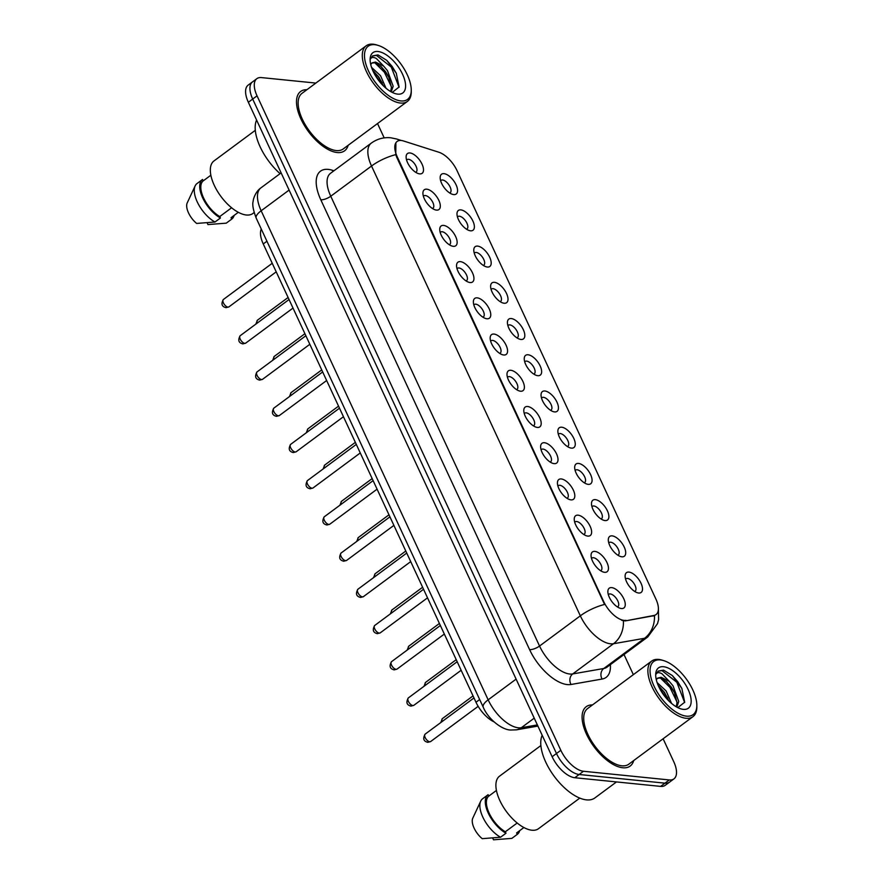<?xml version="1.0" encoding="UTF-8"?>
<svg xmlns="http://www.w3.org/2000/svg" width="884" height="884" viewBox="0 0 884 884"><rect width="100%" height="100%" fill="white"/><g stroke="black" fill="none" stroke-linecap="round" stroke-linejoin="round"><path stroke-width="1.33" d="M612.148 535.87A12.31 5.856 -126.5 0 1 624.237 547.063A12.31 5.856 -126.5 0 1 621.861 556.798A12.31 5.856 -126.5 0 1 620.623 556.533A12.31 5.856 -126.5 0 1 608.303 539.892A12.31 5.856 -126.5 0 1 612.148 535.87M617.839 555.185A7.691 3.658 53.5 0 0 618.325 554.931A7.691 3.658 53.5 0 0 617.551 547.87A7.691 3.658 53.5 0 0 610.711 542.212A7.691 3.658 53.5 0 0 609.164 542.566A7.691 3.658 53.5 0 0 608.778 542.964M595.341 499.648A12.31 5.856 -126.5 0 1 607.418 510.841A12.31 5.856 -126.5 0 1 605.043 520.577A12.31 5.856 -126.5 0 1 603.816 520.311A12.31 5.856 -126.5 0 1 591.484 503.681A12.31 5.856 -126.5 0 1 595.341 499.648M601.021 518.963A7.691 3.658 53.5 0 0 601.507 518.709A7.691 3.658 53.5 0 0 600.733 511.648A7.691 3.658 53.5 0 0 593.893 505.991A7.691 3.658 53.5 0 0 592.346 506.344A7.691 3.658 53.5 0 0 591.971 506.742M578.523 463.426A12.31 5.856 -126.5 0 1 590.6 474.62A12.31 5.856 -126.5 0 1 588.236 484.355A12.31 5.856 -126.5 0 1 586.998 484.101A12.31 5.856 -126.5 0 1 574.677 467.459A12.31 5.856 -126.5 0 1 578.523 463.426M584.214 482.741A7.691 3.658 53.5 0 0 584.7 482.487A7.691 3.658 53.5 0 0 583.926 475.426A7.691 3.658 53.5 0 0 577.086 469.769A7.691 3.658 53.5 0 0 575.539 470.122A7.691 3.658 53.5 0 0 575.153 470.52M561.705 427.215A12.31 5.856 -126.5 0 1 573.793 438.398A12.31 5.856 -126.5 0 1 571.418 448.133A12.31 5.856 -126.5 0 1 570.191 447.879A12.31 5.856 -126.5 0 1 557.859 431.237A12.31 5.856 -126.5 0 1 561.705 427.215M567.395 446.519A7.691 3.658 53.5 0 0 567.882 446.265A7.691 3.658 53.5 0 0 567.108 439.204A7.691 3.658 53.5 0 0 560.268 433.547A7.691 3.658 53.5 0 0 558.721 433.911A7.691 3.658 53.5 0 0 558.334 434.298M544.898 390.993A12.31 5.856 -126.5 0 1 556.975 402.176A12.31 5.856 -126.5 0 1 554.611 411.911A12.31 5.856 -126.5 0 1 553.373 411.657A12.31 5.856 -126.5 0 1 541.041 395.015A12.31 5.856 -126.5 0 1 544.898 390.993M550.588 410.309A7.691 3.658 53.5 0 0 551.075 410.043A7.691 3.658 53.5 0 0 550.301 402.993A7.691 3.658 53.5 0 0 543.45 397.325A7.691 3.658 53.5 0 0 541.914 397.689A7.691 3.658 53.5 0 0 541.527 398.076M528.079 354.771A12.31 5.856 -126.5 0 1 540.168 365.965A12.31 5.856 -126.5 0 1 537.792 375.689A12.31 5.856 -126.5 0 1 536.555 375.435A12.31 5.856 -126.5 0 1 524.234 358.793A12.31 5.856 -126.5 0 1 528.079 354.771M533.77 374.087A7.691 3.658 53.5 0 0 534.256 373.833A7.691 3.658 53.5 0 0 533.483 366.772A7.691 3.658 53.5 0 0 526.643 361.114A7.691 3.658 53.5 0 0 525.096 361.468A7.691 3.658 53.5 0 0 524.709 361.854M511.272 318.549A12.31 5.856 -126.5 0 1 523.35 329.743A12.31 5.856 -126.5 0 1 520.985 339.467A12.31 5.856 -126.5 0 1 519.748 339.213A12.31 5.856 -126.5 0 1 507.416 322.572A12.31 5.856 -126.5 0 1 511.272 318.549M516.952 337.865A7.691 3.658 53.5 0 0 517.438 337.611A7.691 3.658 53.5 0 0 516.676 330.55A7.691 3.658 53.5 0 0 509.825 324.892A7.691 3.658 53.5 0 0 508.289 325.246A7.691 3.658 53.5 0 0 507.902 325.632M494.454 282.327A12.31 5.856 -126.5 0 1 506.543 293.521A12.31 5.856 -126.5 0 1 504.167 303.245A12.31 5.856 -126.5 0 1 502.93 302.991A12.31 5.856 -126.5 0 1 490.609 286.35A12.31 5.856 -126.5 0 1 494.454 282.327M500.145 301.643A7.691 3.658 53.5 0 0 500.631 301.389A7.691 3.658 53.5 0 0 499.858 294.328A7.691 3.658 53.5 0 0 493.018 288.67A7.691 3.658 53.5 0 0 491.471 289.024A7.691 3.658 53.5 0 0 491.084 289.411M477.647 246.106A12.31 5.856 -126.5 0 1 489.725 257.299A12.31 5.856 -126.5 0 1 487.36 267.034A12.31 5.856 -126.5 0 1 486.123 266.769A12.31 5.856 -126.5 0 1 473.791 250.128A12.31 5.856 -126.5 0 1 477.647 246.106M483.327 265.421A7.691 3.658 53.5 0 0 483.813 265.167A7.691 3.658 53.5 0 0 483.051 258.106A7.691 3.658 53.5 0 0 476.2 252.448A7.691 3.658 53.5 0 0 474.664 252.802A7.691 3.658 53.5 0 0 474.277 253.189M460.829 209.884A12.31 5.856 -126.5 0 1 472.918 221.077A12.31 5.856 -126.5 0 1 470.542 230.812A12.31 5.856 -126.5 0 1 469.305 230.547A12.31 5.856 -126.5 0 1 456.984 213.917A12.31 5.856 -126.5 0 1 460.829 209.884M466.52 229.199A7.691 3.658 53.5 0 0 467.006 228.945A7.691 3.658 53.5 0 0 466.233 221.884A7.691 3.658 53.5 0 0 459.393 216.226A7.691 3.658 53.5 0 0 457.846 216.58A7.691 3.658 53.5 0 0 457.459 216.978M444.022 173.662A12.31 5.856 -126.5 0 1 456.1 184.855A12.31 5.856 -126.5 0 1 453.735 194.59A12.31 5.856 -126.5 0 1 452.498 194.336A12.31 5.856 -126.5 0 1 440.166 177.695A12.31 5.856 -126.5 0 1 444.022 173.662M449.702 192.977A7.691 3.658 53.5 0 0 450.188 192.723A7.691 3.658 53.5 0 0 449.415 185.662A7.691 3.658 53.5 0 0 442.575 180.005A7.691 3.658 53.5 0 0 441.028 180.358A7.691 3.658 53.5 0 0 440.652 180.756M628.966 572.092A12.31 5.856 -126.5 0 1 641.044 583.285A12.31 5.856 -126.5 0 1 638.679 593.009A12.31 5.856 -126.5 0 1 637.441 592.755A12.31 5.856 -126.5 0 1 625.11 576.114A12.31 5.856 -126.5 0 1 628.966 572.092M634.646 591.407A7.691 3.658 53.5 0 0 635.132 591.153A7.691 3.658 53.5 0 0 634.358 584.092A7.691 3.658 53.5 0 0 627.518 578.434A7.691 3.658 53.5 0 0 625.971 578.788A7.691 3.658 53.5 0 0 625.596 579.175M594.899 551.395A12.31 5.856 -126.5 0 1 606.988 562.578A12.31 5.856 -126.5 0 1 604.612 572.313A12.31 5.856 -126.5 0 1 603.374 572.059A12.31 5.856 -126.5 0 1 591.053 555.417A12.31 5.856 -126.5 0 1 594.899 551.395M600.59 570.71A7.691 3.658 53.5 0 0 601.076 570.445A7.691 3.658 53.5 0 0 600.302 563.395A7.691 3.658 53.5 0 0 593.462 557.727A7.691 3.658 53.5 0 0 591.915 558.091A7.691 3.658 53.5 0 0 591.529 558.478M578.092 515.173A12.31 5.856 -126.5 0 1 590.169 526.367A12.31 5.856 -126.5 0 1 587.794 536.091A12.31 5.856 -126.5 0 1 586.567 535.837A12.31 5.856 -126.5 0 1 574.235 519.195A12.31 5.856 -126.5 0 1 578.092 515.173M583.771 534.488A7.691 3.658 53.5 0 0 584.258 534.234A7.691 3.658 53.5 0 0 583.484 527.173A7.691 3.658 53.5 0 0 576.644 521.516A7.691 3.658 53.5 0 0 575.097 521.869A7.691 3.658 53.5 0 0 574.722 522.256M561.274 478.951A12.31 5.856 -126.5 0 1 573.351 490.145A12.31 5.856 -126.5 0 1 570.987 499.869A12.31 5.856 -126.5 0 1 569.749 499.615A12.31 5.856 -126.5 0 1 557.428 482.973A12.31 5.856 -126.5 0 1 561.274 478.951M566.964 498.267A7.691 3.658 53.5 0 0 567.451 498.012A7.691 3.658 53.5 0 0 566.677 490.952A7.691 3.658 53.5 0 0 559.837 485.294A7.691 3.658 53.5 0 0 558.29 485.647A7.691 3.658 53.5 0 0 557.903 486.034M544.467 442.729A12.31 5.856 -126.5 0 1 556.544 453.923A12.31 5.856 -126.5 0 1 554.169 463.647A12.31 5.856 -126.5 0 1 552.942 463.393A12.31 5.856 -126.5 0 1 540.61 446.752A12.31 5.856 -126.5 0 1 544.467 442.729M550.146 462.045A7.691 3.658 53.5 0 0 550.633 461.791A7.691 3.658 53.5 0 0 549.859 454.73A7.691 3.658 53.5 0 0 543.019 449.072A7.691 3.658 53.5 0 0 541.472 449.426A7.691 3.658 53.5 0 0 541.085 449.812M527.649 406.507A12.31 5.856 -126.5 0 1 539.726 417.701A12.31 5.856 -126.5 0 1 537.361 427.436A12.31 5.856 -126.5 0 1 536.124 427.171A12.31 5.856 -126.5 0 1 523.792 410.53A12.31 5.856 -126.5 0 1 527.649 406.507M533.339 425.823A7.691 3.658 53.5 0 0 533.826 425.569A7.691 3.658 53.5 0 0 533.052 418.508A7.691 3.658 53.5 0 0 526.201 412.85A7.691 3.658 53.5 0 0 524.665 413.204A7.691 3.658 53.5 0 0 524.278 413.59M510.83 370.286A12.31 5.856 -126.5 0 1 522.919 381.479A12.31 5.856 -126.5 0 1 520.543 391.214A12.31 5.856 -126.5 0 1 519.306 390.949A12.31 5.856 -126.5 0 1 506.985 374.319A12.31 5.856 -126.5 0 1 510.83 370.286M516.521 389.601A7.691 3.658 53.5 0 0 517.007 389.347A7.691 3.658 53.5 0 0 516.234 382.286A7.691 3.658 53.5 0 0 509.394 376.628A7.691 3.658 53.5 0 0 507.847 376.982A7.691 3.658 53.5 0 0 507.46 377.38M494.023 334.064A12.31 5.856 -126.5 0 1 506.101 345.257A12.31 5.856 -126.5 0 1 503.736 354.992A12.31 5.856 -126.5 0 1 502.499 354.738A12.31 5.856 -126.5 0 1 490.167 338.097A12.31 5.856 -126.5 0 1 494.023 334.064M499.703 353.379A7.691 3.658 53.5 0 0 500.189 353.125A7.691 3.658 53.5 0 0 499.427 346.064A7.691 3.658 53.5 0 0 492.576 340.406A7.691 3.658 53.5 0 0 491.04 340.76A7.691 3.658 53.5 0 0 490.653 341.158M477.205 297.853A12.31 5.856 -126.5 0 1 489.294 309.035A12.31 5.856 -126.5 0 1 486.918 318.77A12.31 5.856 -126.5 0 1 485.681 318.516A12.31 5.856 -126.5 0 1 473.36 301.875A12.31 5.856 -126.5 0 1 477.205 297.853M482.896 317.157A7.691 3.658 53.5 0 0 483.382 316.903A7.691 3.658 53.5 0 0 482.609 309.842A7.691 3.658 53.5 0 0 475.769 304.184A7.691 3.658 53.5 0 0 474.222 304.538A7.691 3.658 53.5 0 0 473.835 304.936M460.398 261.631A12.31 5.856 -126.5 0 1 472.476 272.813A12.31 5.856 -126.5 0 1 470.111 282.548A12.31 5.856 -126.5 0 1 468.874 282.294A12.31 5.856 -126.5 0 1 456.542 265.653A12.31 5.856 -126.5 0 1 460.398 261.631M466.078 280.935A7.691 3.658 53.5 0 0 466.564 280.681A7.691 3.658 53.5 0 0 465.802 273.62A7.691 3.658 53.5 0 0 458.951 267.962A7.691 3.658 53.5 0 0 457.415 268.327A7.691 3.658 53.5 0 0 457.028 268.714M443.58 225.409A12.31 5.856 -126.5 0 1 455.669 236.592A12.31 5.856 -126.5 0 1 453.293 246.327A12.31 5.856 -126.5 0 1 452.055 246.072A12.31 5.856 -126.5 0 1 439.735 229.431A12.31 5.856 -126.5 0 1 443.58 225.409M449.271 244.724A7.691 3.658 53.5 0 0 449.757 244.47A7.691 3.658 53.5 0 0 448.984 237.409A7.691 3.658 53.5 0 0 442.144 231.741A7.691 3.658 53.5 0 0 440.597 232.105A7.691 3.658 53.5 0 0 440.21 232.492M426.773 189.187A12.31 5.856 -126.5 0 1 438.851 200.381A12.31 5.856 -126.5 0 1 436.486 210.105A12.31 5.856 -126.5 0 1 435.248 209.851A12.31 5.856 -126.5 0 1 422.917 193.209A12.31 5.856 -126.5 0 1 426.773 189.187M432.453 208.502A7.691 3.658 53.5 0 0 432.939 208.248A7.691 3.658 53.5 0 0 432.166 201.187A7.691 3.658 53.5 0 0 425.326 195.53A7.691 3.658 53.5 0 0 423.779 195.883A7.691 3.658 53.5 0 0 423.403 196.27M409.955 152.965A12.31 5.856 -126.5 0 1 422.044 164.159A12.31 5.856 -126.5 0 1 419.668 173.883A12.31 5.856 -126.5 0 1 418.43 173.629A12.31 5.856 -126.5 0 1 406.11 156.987A12.31 5.856 -126.5 0 1 409.955 152.965M415.646 172.281A7.691 3.658 53.5 0 0 416.132 172.026A7.691 3.658 53.5 0 0 415.358 164.965A7.691 3.658 53.5 0 0 408.518 159.308A7.691 3.658 53.5 0 0 406.971 159.661A7.691 3.658 53.5 0 0 406.585 160.048M611.717 587.617A12.31 5.856 -126.5 0 1 623.795 598.799A12.31 5.856 -126.5 0 1 621.43 608.535A12.31 5.856 -126.5 0 1 620.192 608.28A12.31 5.856 -126.5 0 1 607.861 591.639A12.31 5.856 -126.5 0 1 611.717 587.617M617.397 606.921A7.691 3.658 53.5 0 0 617.883 606.667A7.691 3.658 53.5 0 0 617.109 599.606A7.691 3.658 53.5 0 0 610.269 593.949A7.691 3.658 53.5 0 0 608.722 594.313A7.691 3.658 53.5 0 0 608.347 594.7M626.038 620.336A20.774 9.879 -126.5 0 1 624.049 620.391A20.774 9.879 -126.5 0 1 603.65 601.507L397.281 156.921A20.774 9.879 -126.5 0 1 397.115 141.462A20.774 9.879 -126.5 0 1 403.524 140.976L438.895 152.247A20.774 9.879 -126.5 0 1 457.039 170.645L655.917 599.087A20.774 9.879 -126.5 0 1 656.083 614.546A20.774 9.879 -126.5 0 1 653.906 615.463L625.253 620.922L621.706 620.336M494.023 721.852A23.083 10.973 -126.5 0 1 475.99 702.25L263.255 243.951A23.083 10.973 -126.5 0 1 261.277 229.044M622.756 767.765A36.929 17.558 53.5 0 0 630.17 766.052A36.929 17.558 53.5 0 0 633.706 760.56A36.929 17.558 53.5 0 1 630.17 766.052A36.929 17.558 53.5 0 1 622.756 767.765A36.929 17.558 53.5 0 1 589.915 740.593A36.929 17.558 53.5 0 1 586.214 706.703A36.929 17.558 53.5 0 0 589.915 740.593A36.929 17.558 53.5 0 0 622.756 767.765M337.18 152.534A36.929 17.558 53.5 0 0 344.583 150.821A36.929 17.558 53.5 0 0 348.13 145.33A36.929 17.558 53.5 0 1 344.583 150.821A36.929 17.558 53.5 0 1 337.18 152.534A36.929 17.558 53.5 0 1 304.328 125.373A36.929 17.558 53.5 0 1 300.626 91.483A36.929 17.558 53.5 0 0 304.328 125.373A36.929 17.558 53.5 0 0 337.18 152.534M658.37 607.684L658.613 619.562L657.53 623.629L647.773 636.944A30.774 14.63 -126.5 0 1 644.546 638.292L613.496 643.729A30.774 14.63 -126.5 0 1 610.535 643.806A30.774 14.63 -126.5 0 1 580.335 615.828A26.929 9.404 -24.9 0 1 604.568 604.457L396.75 157.319L395.767 154.645L395.899 142.722M673.939 778.87L665.243 785.312A23.083 10.973 53.5 0 1 660.602 786.384L574.788 777.721A23.083 10.973 53.5 0 1 552.135 756.737L248.349 102.279A23.083 10.973 53.5 0 1 248.161 85.107L252.504 81.88A23.083 10.973 53.5 0 0 252.691 99.063L556.478 753.511A23.083 10.973 53.5 0 0 579.142 774.495L664.956 783.158A23.083 10.973 53.5 0 0 669.586 782.097A23.083 10.973 53.5 0 1 664.956 783.158L579.142 774.495A23.083 10.973 53.5 0 1 556.478 753.511L252.691 99.063A23.083 10.973 53.5 0 1 252.504 81.88L256.857 78.665A23.083 10.973 53.5 0 0 257.045 95.837L560.832 750.295A23.083 10.973 53.5 0 0 583.484 771.268L669.31 779.942A23.083 10.973 53.5 0 0 673.939 778.87A23.083 10.973 53.5 0 0 673.752 761.699L663.111 738.77M395.767 154.645A26.929 9.404 155.1 0 0 371.534 166.015L580.335 615.828L539.549 646.038A30.774 14.63 53.5 0 0 569.76 674.017A30.774 14.63 53.5 0 0 572.71 673.939L603.772 668.503L644.546 638.292A26.929 23.039 -99.9 0 0 654.48 615.596L625.253 620.922M592.49 704.924A36.929 17.558 53.5 0 0 586.214 706.703A36.929 17.558 53.5 0 1 592.49 704.924M306.914 89.693A36.929 17.558 53.5 0 0 300.626 91.483A36.929 17.558 53.5 0 1 306.914 89.693M315.842 83.074L261.487 77.593A23.083 10.973 53.5 0 0 256.857 78.665M633.353 674.658L624.016 654.547M384.186 137.893L377.534 123.55M660.392 659.928A33.084 15.735 53.5 0 0 654.016 686.083A33.084 15.735 53.5 0 0 686.492 716.162A33.084 15.735 53.5 0 0 696.835 705.344A33.084 15.735 53.5 0 0 663.707 660.624A33.084 15.735 53.5 0 0 660.392 659.928M663.707 660.624L662.171 660.149A34.62 16.465 53.5 0 0 658.691 659.431A34.62 16.465 53.5 0 0 651.74 661.033A34.62 16.465 53.5 0 0 655.221 692.802A34.62 16.465 53.5 0 0 686.006 718.272A34.62 16.465 53.5 0 0 692.957 716.67A34.62 16.465 53.5 0 0 696.835 706.946L696.835 705.344M651.74 661.033L587.584 708.559A34.62 16.465 53.5 0 0 591.053 740.339A34.62 16.465 53.5 0 0 621.85 765.798A34.62 16.465 53.5 0 0 628.789 764.196L692.957 716.67M542.179 735.278A41.537 19.757 53.5 0 0 552.423 773.776A41.537 19.757 53.5 0 0 586.512 799.876A41.537 19.757 53.5 0 0 594.855 797.954L616.491 781.931M540.875 745.555L499.548 776.163A32.697 15.547 53.5 0 0 502.83 806.175A32.697 15.547 53.5 0 0 531.914 830.22A32.697 15.547 53.5 0 0 538.478 828.706L579.793 798.097M657.11 682.559L666.127 690.968L671.575 703.432M658.326 685.708L664.403 692.249L668.901 700.99M676.801 707.089L678.746 701.487L673.033 685.851L669.243 681.343L661.144 677.288L657.652 678.094L656.315 679.785M657.376 678.315L660.193 677.995L666.613 681.763L671.31 687.133L674.37 692.327L677.022 702.769L676.194 706.736M677.818 707.631L684.691 702.205L681.84 688.393L672.348 675.564L663.575 670.138L658.237 671.078L656.215 673.973C657.199 672.304 659.11 672.227 661.95 673.73L669.243 681.343M683.332 709.366A25.083 11.934 53.5 0 0 688.161 689.531A25.083 11.934 53.5 0 0 663.541 666.724A25.083 11.934 53.5 0 0 655.696 674.923A25.083 11.934 53.5 0 0 680.813 708.835A25.083 11.934 53.5 0 0 683.332 709.366M523.892 827.534L516.621 832.927L517.284 834.352A24.619 11.713 53.5 0 0 517.35 834.297A24.619 11.713 53.5 0 0 519.715 830.629M492.686 838.021L493.504 839.8L511.847 838.375A24.619 11.713 53.5 0 0 511.913 838.33A24.619 11.713 53.5 0 0 511.98 838.275M517.284 834.352L511.847 838.375M496.421 790.451L488.775 796.119A23.083 10.973 53.5 0 0 489.15 813.158A23.083 10.973 53.5 0 0 505.328 831.778L517.184 823.004M487.979 794.793L482.675 798.716A24.619 11.713 53.5 0 0 482.609 798.771A24.619 11.713 53.5 0 0 480.73 801.136L472.741 818.241A15.382 7.315 53.5 0 0 482.222 838.662L500.554 837.236L505.991 833.214L505.328 831.778M480.73 801.136A24.619 11.713 53.5 0 0 500.554 837.236M488.775 796.119L488.112 794.694A24.619 11.713 53.5 0 0 488.045 794.738A24.619 11.713 53.5 0 0 488.277 813.136A24.619 11.713 53.5 0 0 505.991 833.214M658.039 671.232L661.983 670.625L676.846 682.282L684.636 702.504M660.459 678.05L669.939 687.398L677.011 702.062M659.619 688.393L667.077 699.078M672.337 675.564L677.708 681.641L681.929 688.57M666.006 681.221L670.801 686.757L674.713 693.067M659.099 686.338L663.895 691.874L667.807 698.183M374.805 44.697A33.084 15.735 53.5 0 0 368.44 70.853A33.084 15.735 53.5 0 0 400.905 100.931A33.084 15.735 53.5 0 0 411.259 90.113A33.084 15.735 53.5 0 0 378.131 45.393A33.084 15.735 53.5 0 0 374.805 44.697M378.131 45.393L376.595 44.918A34.62 16.465 53.5 0 0 373.114 44.2A34.62 16.465 53.5 0 0 366.164 45.802A34.62 16.465 53.5 0 0 369.634 77.582A34.62 16.465 53.5 0 0 400.43 103.041A34.62 16.465 53.5 0 0 407.38 101.439A34.62 16.465 53.5 0 0 411.259 91.726L411.259 90.113M366.164 45.802L302.008 93.339A34.62 16.465 53.5 0 0 305.477 125.108A34.62 16.465 53.5 0 0 336.263 150.567A34.62 16.465 53.5 0 0 343.213 148.965L407.38 101.439M256.592 120.058A41.537 19.757 53.5 0 0 280.095 173.662M255.288 130.335L213.972 160.943A32.697 15.547 53.5 0 0 217.254 190.944A32.697 15.547 53.5 0 0 246.327 215A32.697 15.547 53.5 0 0 252.89 213.486L254.128 212.569M371.523 67.328L380.551 75.737L385.999 88.212M372.75 70.488L378.827 77.019L383.324 85.77M391.225 91.87L393.17 86.256L387.457 70.621L383.656 66.112L375.556 62.068L372.065 62.874L370.728 64.554M371.799 63.084L374.606 62.764L381.037 66.532L385.733 71.902L388.794 77.096L391.446 87.538L390.618 91.516M392.242 92.4L399.115 86.986L396.264 73.162L386.761 60.344L377.998 54.907L372.661 55.847L370.639 58.753C371.611 57.084 373.523 56.996 376.374 58.499L383.656 66.112M397.756 94.135A25.083 11.934 53.5 0 0 402.585 74.3A25.083 11.934 53.5 0 0 377.965 51.493A25.083 11.934 53.5 0 0 370.12 59.703A25.083 11.934 53.5 0 0 395.236 93.616A25.083 11.934 53.5 0 0 397.756 94.135M238.315 212.304L231.044 217.696L231.707 219.121A24.619 11.713 53.5 0 0 231.774 219.077A24.619 11.713 53.5 0 0 234.138 215.409M207.099 222.79L207.928 224.569L226.271 223.155A24.619 11.713 53.5 0 0 226.337 223.1A24.619 11.713 53.5 0 0 226.403 223.055M231.707 219.121L226.271 223.155M210.845 175.231L203.198 180.888A23.083 10.973 53.5 0 0 203.574 197.928A23.083 10.973 53.5 0 0 219.751 216.558L231.608 207.773M202.403 179.562L197.099 183.496A24.619 11.713 53.5 0 0 197.033 183.54A24.619 11.713 53.5 0 0 195.143 185.905L187.165 203.022A15.382 7.315 53.5 0 0 196.635 223.431L214.978 222.017L220.414 217.983L219.751 216.558M195.143 185.905A24.619 11.713 53.5 0 0 214.978 222.017M203.198 180.888L202.535 179.463A24.619 11.713 53.5 0 0 202.469 179.518A24.619 11.713 53.5 0 0 202.701 197.905A24.619 11.713 53.5 0 0 220.414 217.983M372.462 56.001L376.407 55.394L391.258 67.051L399.06 87.273M374.882 62.83L384.352 72.168L391.435 86.831M374.031 73.162L381.501 83.858M386.761 60.344L392.12 66.41L396.352 73.35M380.429 66.002L385.214 71.527L389.137 77.836M373.523 71.118L378.319 76.643L382.231 82.952M653.906 615.463L653.121 616.038M479.669 699.52L475.99 702.25M266.935 241.233L263.255 243.951M320.804 199.795A7.691 2.685 155.1 0 0 330.76 196.226L539.549 646.038A7.691 2.685 155.1 0 1 529.593 649.618L320.804 199.795A38.465 18.299 -126.5 0 1 328.207 169.385A38.465 18.299 -126.5 0 1 332.362 170.28L333.942 170.778M330.506 173.319A30.774 14.63 53.5 0 0 330.76 196.226L371.534 166.015A30.774 14.63 -126.5 0 1 371.291 143.12L330.506 173.319M623.419 620.877A26.929 23.039 -99.9 0 1 613.496 643.729L572.71 673.939A7.691 6.586 80.1 0 0 571.042 684.481A38.465 18.299 -126.5 0 1 529.593 649.618M399.888 140.479A26.929 19.768 -72.3 0 0 396.673 139.009L401.391 140.512M610.38 664.646A38.465 18.299 -126.5 0 1 602.103 679.045L571.042 684.481M257.045 95.837L248.349 102.279M560.832 750.295L552.135 756.737M583.484 771.268L574.788 777.721M669.31 779.942L660.602 786.384M602.103 679.045A7.691 6.586 80.1 0 1 603.772 668.503A30.774 14.63 53.5 0 0 606.988 667.155L647.773 636.944M332.937 171.518A7.691 5.647 107.7 0 1 332.362 170.28M289.101 190.082L261.156 210.779A15.382 5.37 155.1 0 0 256.227 218.171C253.144 210.016 252.128 204.348 253.189 201.187C253.067 199.585 255.443 191.552 260.902 187.883A30.774 14.63 53.5 0 0 261.156 210.779L488.156 699.83A30.774 14.63 53.5 0 0 518.367 727.797A30.774 14.63 53.5 0 0 521.317 727.72L534.223 718.162M516.101 679.122L488.156 699.83A15.382 5.37 155.1 0 0 483.239 707.211L256.227 218.171M537.903 726.084L516.422 729.841A15.382 13.161 -99.9 0 0 521.317 727.72L537.361 724.913M429.712 741.764A4.619 2.199 53.5 0 0 430.63 741.554L427.801 742.328C423.535 741.3 422.64 738.571 425.138 734.14A4.619 2.199 53.5 0 0 425.602 738.372A4.619 2.199 53.5 0 0 429.712 741.764M440.784 722.537L442.387 718.615A4.619 2.199 53.5 0 0 442.199 721.499M412.894 705.543A4.619 2.199 53.5 0 0 413.822 705.333L410.994 706.106C406.717 705.078 405.833 702.349 408.331 697.918A4.619 2.199 53.5 0 0 408.795 702.15A4.619 2.199 53.5 0 0 412.894 705.543M396.087 669.321A4.619 2.199 53.5 0 0 397.004 669.111L394.176 669.884C389.91 668.856 389.015 666.127 391.513 661.696A4.619 2.199 53.5 0 0 391.977 665.928A4.619 2.199 53.5 0 0 396.087 669.321M379.269 633.11A4.619 2.199 53.5 0 0 380.197 632.889L377.369 633.662C373.092 632.635 372.208 629.905 374.706 625.474A4.619 2.199 53.5 0 0 375.159 629.706A4.619 2.199 53.5 0 0 379.269 633.11M362.451 596.888A4.619 2.199 53.5 0 0 363.379 596.667L360.55 597.44C356.285 596.413 355.39 593.683 357.887 589.252A4.619 2.199 53.5 0 0 358.351 593.484A4.619 2.199 53.5 0 0 362.451 596.888M423.977 686.327L425.58 682.393A4.619 2.199 53.5 0 0 425.381 685.277M407.159 650.105L408.762 646.171A4.619 2.199 53.5 0 0 408.574 649.055M390.352 613.883L391.955 609.949A4.619 2.199 53.5 0 0 391.756 612.833M345.644 560.666A4.619 2.199 53.5 0 0 346.572 560.445L343.743 561.218C339.467 560.202 338.583 557.472 341.08 553.03A4.619 2.199 53.5 0 0 341.533 557.274A4.619 2.199 53.5 0 0 345.644 560.666M328.826 524.444A4.619 2.199 53.5 0 0 329.754 524.234L326.925 524.997C322.649 523.98 321.765 521.251 324.262 516.808A4.619 2.199 53.5 0 0 324.726 521.052A4.619 2.199 53.5 0 0 328.826 524.444M312.019 488.222A4.619 2.199 53.5 0 0 312.947 488.012L310.118 488.786C305.842 487.758 304.958 485.029 307.444 480.587A4.619 2.199 53.5 0 0 307.908 484.83A4.619 2.199 53.5 0 0 312.019 488.222M373.534 577.661L375.136 573.738A4.619 2.199 53.5 0 0 374.949 576.622M356.727 541.439L358.329 537.516A4.619 2.199 53.5 0 0 358.131 540.4M339.909 505.217L341.511 501.294A4.619 2.199 53.5 0 0 341.323 504.178M295.201 452A4.619 2.199 53.5 0 0 296.129 451.79L293.3 452.564C289.024 451.536 288.14 448.807 290.637 444.376A4.619 2.199 53.5 0 0 291.101 448.608A4.619 2.199 53.5 0 0 295.201 452M278.394 415.778A4.619 2.199 53.5 0 0 279.322 415.568L276.482 416.342C272.217 415.314 271.322 412.585 273.819 408.154A4.619 2.199 53.5 0 0 274.283 412.386A4.619 2.199 53.5 0 0 278.394 415.778M261.576 379.556A4.619 2.199 53.5 0 0 262.504 379.346L259.675 380.12C255.399 379.092 254.515 376.363 257.012 371.932A4.619 2.199 53.5 0 0 257.476 376.164A4.619 2.199 53.5 0 0 261.576 379.556M244.769 343.346A4.619 2.199 53.5 0 0 245.697 343.125L242.857 343.898C238.592 342.87 237.697 340.141 240.194 335.71A4.619 2.199 53.5 0 0 240.658 339.942A4.619 2.199 53.5 0 0 244.769 343.346M227.95 307.124A4.619 2.199 53.5 0 0 228.879 306.903L226.05 307.676C221.773 306.649 220.889 303.919 223.387 299.488A4.619 2.199 53.5 0 0 223.851 303.72A4.619 2.199 53.5 0 0 227.95 307.124M323.102 468.995L324.693 465.072A4.619 2.199 53.5 0 0 324.505 467.956M306.284 432.773L307.886 428.851A4.619 2.199 53.5 0 0 307.687 431.735M289.477 396.551L291.068 392.629A4.619 2.199 53.5 0 0 290.88 395.513M272.659 360.341L274.261 356.407A4.619 2.199 53.5 0 0 274.062 359.291M255.852 324.119L257.443 320.185A4.619 2.199 53.5 0 0 257.255 323.069M396.673 139.009L390.794 137.782C383.667 137.119 377.17 138.899 371.291 143.12M516.422 729.841L510.753 730.029C502.057 729.963 488.222 719.233 483.239 707.211M260.902 187.883L281.123 172.899M430.63 741.554L478.167 706.338M425.138 734.14L473.99 697.951M442.387 718.615L473.039 695.907M413.822 705.333L461.139 670.282M408.331 697.918L457.172 661.729M397.004 669.111L444.332 634.06M391.513 661.696L440.365 625.507M380.197 632.889L427.513 597.838M374.706 625.474L423.546 589.285M363.379 596.667L410.706 561.616M357.887 589.252L406.739 553.064M425.58 682.393L456.232 659.685M408.762 646.171L439.414 623.463M391.955 609.949L422.607 587.252M511.913 838.33L517.35 834.297M482.609 798.771L488.045 794.738M226.337 223.1L231.774 219.077M197.033 183.54L202.469 179.518M346.572 560.445L393.888 525.394M341.08 553.03L389.921 516.842M329.754 524.234L377.081 489.172M324.262 516.808L373.114 480.631M312.947 488.012L360.263 452.951M307.444 480.587L356.296 444.409M375.136 573.738L405.789 551.03M358.329 537.516L388.971 514.808M341.511 501.294L372.164 478.587M296.129 451.79L343.456 416.729M290.637 444.376L339.489 408.187M279.322 415.568L326.638 380.518M273.819 408.154L322.671 371.965M262.504 379.346L309.831 344.296M257.012 371.932L305.853 335.743M245.697 343.125L293.013 308.074M240.194 335.71L289.046 299.521M228.879 306.903L276.206 271.852M223.387 299.488L272.228 263.299M324.693 465.072L355.346 442.365M307.886 428.851L338.539 406.143M291.068 392.629L321.721 369.921M274.261 356.407L304.914 333.699M257.443 320.185L288.096 297.488"/></g></svg>
